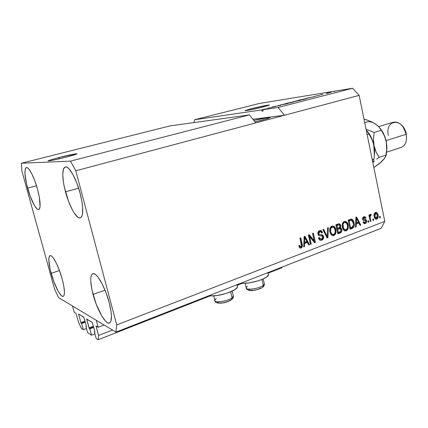 <?xml version="1.0" encoding="UTF-8"?>
<svg xmlns="http://www.w3.org/2000/svg" width="428" height="428" viewBox="0 0 428 428"><rect width="100%" height="100%" fill="white"/><g stroke="black" fill="none" stroke-linecap="round" stroke-linejoin="round"><path stroke-width="0.64" d="M74.221 312.301L72.493 305.993L96.332 320.315L98.205 327.276L96.038 326.056L98.536 335.477L98.21 339.741L96.118 338.329L94.369 331.855L94.904 332.171L94.877 331.743L92.282 322.482L86.67 319.095L89.029 327.934L93.4 326.27L89.029 327.934L89.805 328.875L91.533 335.236L94.93 333.926L91.533 335.236L87.601 332.593L85.9 326.329L86.403 326.623L86.37 326.206L83.936 317.405L78.634 314.024L83.776 317.175L86.37 326.206L86.386 326.628L85.9 326.329L86.354 326.152L85.9 326.329L87.601 332.593L91.533 335.236L89.805 328.875L93.7 327.388L89.805 328.875L89.34 328.576L86.707 319.004L92.207 322.396L94.877 331.743L94.893 332.176L94.369 331.855L94.861 331.663L94.369 331.855L96.118 338.329L98.21 339.741L210.442 295.759L98.21 339.741L98.536 335.477L112.511 330.041L98.536 335.477L96.075 325.959L98.205 327.276L104.127 325.007L98.205 327.276L96.332 320.315L72.493 305.993L74.221 312.301L75.954 313.387L76.248 313.986L75.954 313.387L74.221 312.301M78.533 322.354L76.248 313.986L78.533 322.354L81.47 328.458L78.533 322.354M86.488 328.501L83.321 329.704L81.47 328.458L83.321 329.704L86.488 328.501M85.274 322.182L81.641 323.552L83.321 329.704L81.641 323.552L85.274 322.182M85.167 321.781L81.208 323.268L81.641 323.552L80.908 322.653L84.985 321.123L80.908 322.653L81.208 323.268L85.167 321.781M79.1 314.28L78.666 314.436L80.908 322.653L78.624 314.248L79.1 314.28M93.582 326.955L89.34 328.576L93.582 326.955M87.168 319.277L86.724 319.443L87.168 319.277M281.849 267.778L268.115 273.16L281.849 267.778L282.127 267.067L281.849 267.778M242.516 283.192L237.182 285.283L242.516 283.192M96.546 326.238L96.086 326.409L96.546 326.238M58.904 157.52L59.251 158.804L58.904 157.52L76.419 153.786L76.917 153.941L75.237 154.604L66.506 157.049C56.801 159.542 46.352 161.597 48.321 160.644L58.904 157.52C68.405 155.096 78.666 153.064 76.826 153.994L66.506 157.049L53.013 160.152L48.3 160.655L58.904 157.52M251.124 108.755L251.327 109.643L251.124 108.755L267.57 105.192L269.094 105.256L263.627 106.834C255.468 108.937 243.623 111.28 245.26 110.488L251.124 108.755C259.127 106.7 270.817 104.373 269.319 105.144L261.454 107.374L249.984 109.91L245.201 110.531L251.124 108.755M263.263 119.883L254.96 121.894L267.425 118.695L269.742 117.844L270.1 117.588L269.175 117.454L253.767 120.38C264.327 117.984 269.736 117.09 269.988 117.705L263.263 119.883M27.595 188.165C24.514 176.197 24.118 169.333 26.408 167.578C28.815 166.706 34.294 177.197 37.504 189.123L34.839 180.841L31.816 173.805L28.917 169.151L27.665 167.947L26.611 167.551L25.787 167.974L25.225 169.178L24.947 173.688L26.584 184.179L30.12 196.024L34.438 205.499L37.081 208.928L38.178 209.522L39.06 209.324L39.697 208.324L40.061 206.547L39.365 197.303L37.504 189.123C40.542 201.149 40.928 207.949 38.67 209.522C36.161 210.378 30.752 199.79 27.595 188.165L36.519 185.763L27.595 188.165M65.468 191.84C61.921 177.497 61.878 169.188 65.334 166.92C68.945 165.657 76.328 178.551 80.138 193.263L76.863 183.12L72.931 174.506L69.004 168.814L67.239 167.348L65.703 166.872L64.451 167.391L63.526 168.857L62.745 174.33L63.44 182.387L64.302 187.02L68.534 201.353L72.22 209.608L74.135 212.887L77.768 217.13L79.351 217.906L80.694 217.718L81.743 216.552L82.444 214.439L82.695 207.66L82.219 203.246L80.138 193.263C83.588 207.66 83.631 215.867 80.266 217.895C76.478 219.163 69.208 206.109 65.468 191.84L78.64 188.165L65.468 191.84M93.058 294.443C90.041 282.491 89.966 275.584 92.823 273.711C96.466 271.967 105.213 287.07 109.204 302.58L105.989 292.618L101.992 283.614L97.884 277.034L95.995 274.979L94.315 273.856L92.908 273.685L91.827 274.46L91.1 276.135L90.747 278.628L90.779 281.838L91.961 289.895L96.07 303.794L101.8 316.025L105.646 321.262L107.369 322.659L108.856 323.135L110.06 322.659L110.916 321.23L111.457 315.725L111.103 311.841L109.204 302.58C112.136 314.505 112.211 321.326 109.434 323.038C105.556 324.756 96.953 309.412 93.058 294.443L105.021 290.163L93.058 294.443M51.157 273.337C48.455 263.006 48.102 257.105 50.087 255.634C52.526 254.489 58.807 266.43 62.146 278.874L59.524 270.71L56.448 263.413L53.414 258.154L52.066 256.554L50.905 255.719L49.974 255.677L49.3 256.409L48.803 260.026L50.188 269.538L53.639 281.089L58.064 291.045L60.862 295.154L62.055 296.176L63.05 296.433L63.799 295.898L64.275 294.592L64.451 292.549L63.879 286.567L62.146 278.874C64.799 289.216 65.147 295.058 63.189 296.395C60.632 297.503 54.42 285.433 51.157 273.337L59.471 270.571L51.157 273.337M241.285 283.047C248.812 284.588 268.11 278.703 268.495 274.813L268.217 273.599L268.538 274.573L267.195 276.531L263.691 278.698L258.544 280.731L249.572 282.822L244.158 283.25L241.285 283.047M249.449 114.891L170.012 125.907L21.4 163.229L70.438 161.131L249.449 114.891L70.438 161.131L75.799 170.783L255.746 122.895L249.449 114.891L170.012 125.907L21.4 163.229L70.438 161.131L75.799 170.783L116.732 324.916L384.788 221.356L359.156 95.374L75.799 170.783L116.732 324.916L115.94 332.101L58.545 297.61L54.645 289.371L21.817 170.756L21.4 163.229L21.817 170.756L54.645 289.371L58.545 297.61L115.94 332.101L381.177 228.301L115.94 332.101L116.732 324.916L384.788 221.356L381.177 228.301L384.788 221.356L359.156 95.374L352.533 88.259L259.507 103.437L194.59 119.738L261.722 109.889L267.8 108.691L262.776 109.734L278.104 107.487L352.533 88.259L278.104 107.487L284.502 115.244L359.156 95.374L352.533 88.259L259.507 103.437L194.59 119.738L261.722 109.889L262.022 111.227L263.076 111.077L262.776 109.734L267.8 108.691L262.894 109.413L265.97 109.049L261.722 109.889L262.022 111.227L263.076 111.077L262.776 109.734L278.104 107.487L284.502 115.244L252.878 119.252L284.502 115.244L255.746 122.895L249.449 114.891M275.439 106.577L267.848 108.209L275.439 106.577M278.13 105.502L280.704 105.374L272.545 106.936L279.65 105.582L278.13 105.502L279.65 105.582L272.545 106.936L280.704 105.374L278.13 105.502M286.856 103.795L280.163 105.063L285.92 103.646L288.295 103.303L286.856 103.795L288.344 103.335L287.295 103.41L280.196 105.037L286.856 103.795M299.552 100.532L292.832 101.811L298.493 100.419L300.97 100.066L299.552 100.532L300.98 100.088L299.884 100.179L292.864 101.778L299.552 100.532M308.861 97.975L306.876 98.124L314.457 96.691L306.876 98.124L308.861 97.975M333.995 91.597L334.771 91.469L333.995 91.597M331.005 92.25L326.125 93.379L331.005 92.25M327.12 93.363L327.891 93.24L327.12 93.363M322.873 94.337L320.267 94.823L322.873 94.337M321.963 94.69L321.209 94.882L321.963 94.69M319.652 95.241L314.131 96.439L319.652 95.241M305.854 98.643L306.962 98.59L303.447 99.526L298.284 100.329L305.662 98.67L298.284 100.329L303.447 99.526L307.074 98.542L305.854 98.643M293.988 101.8L290.837 102.768L285.76 103.544L293.988 101.8L285.76 103.544L290.837 102.768L293.988 101.8M309.615 236.582L311.247 244.003L310.434 244.313L308.379 234.983L309.246 234.656L314.173 240.846L312.547 233.431L313.355 233.126L315.388 242.425L314.526 242.751L309.615 236.582L314.526 242.751L315.388 242.425L313.355 233.126L312.547 233.431L314.173 240.846L309.246 234.656L308.379 234.983L310.434 244.313L311.247 244.003L310.348 243.917L311.247 244.003L309.615 236.582L308.823 236.47L309.615 236.582M323.627 236.502L323.359 238.76L322.257 239.899L320.331 240.231L318.988 239.113L318.55 237.963L319.325 237.54L319.893 238.664L320.898 239.129L322.188 238.706L322.889 237.363L322.225 235.93L319.293 235.726L318.266 234.945L317.892 232.661L319.17 230.869L320.545 230.499L321.455 230.778L322.557 232.554L321.786 232.971L321.07 231.799L319.593 231.858L318.689 233.094L319.01 234.453L322.546 234.913L323.627 236.502L321.968 234.742L319.176 234.614L318.721 233.768L319.86 231.741L320.46 231.623L321.786 232.971L322.557 232.554L321.471 230.788L319.598 230.671C318.239 231.248 317.678 232.372 317.913 234.046C318.272 235.309 319.015 235.903 320.149 235.817L321.353 235.791L322.84 236.834L321.637 239.001L320.957 239.129L319.325 237.54L318.55 237.963C318.871 239.386 319.63 240.167 320.823 240.301L321.803 240.108L320.995 239.99L320.165 240.178L321.803 240.108C323.252 239.493 323.862 238.294 323.627 236.502L322.824 236.39L323.627 236.502M328.356 227.536L327.95 237.631L327.136 237.941L322.856 229.585L323.675 229.28L327.265 236.732L327.532 227.84L328.356 227.536L327.532 227.84L327.265 236.732L323.675 229.28L322.856 229.585L327.136 237.941L327.95 237.631L326.955 237.588L327.95 237.631L328.356 227.536M333.899 235.491L331.93 235.336L330.464 233.624L329.704 230.307L330.025 228.124L330.914 226.701L332.583 225.936L334.022 226.353L335.215 227.782L335.953 230.12L336.007 232.372L335.306 234.346L333.899 235.491L335.809 233.255L335.868 229.681C335.482 227.498 334.418 226.251 332.684 225.936L331.887 226.091C329.908 227.359 329.255 229.344 329.929 232.046L331.374 234.902L333.038 235.657L333.899 235.491M346.252 230.778L344.326 230.617L342.892 228.916L342.149 225.631L342.464 223.475L343.331 222.068L344.968 221.319L346.375 221.741L347.541 223.154L348.264 225.47L348.317 227.696L347.627 229.649L346.252 230.778L348.119 228.573L348.183 225.037C347.798 222.86 346.755 221.624 345.043 221.319L344.283 221.469C342.352 222.715 341.71 224.679 342.368 227.348L343.78 230.184L345.428 230.938L346.252 230.778M373.505 218.89L373.767 220.158L373.039 220.436L372.777 219.168L373.505 218.89L372.777 219.168L373.039 220.436L373.767 220.158L372.965 220.083L373.767 220.158L373.505 218.89M378.074 214.979L378.202 217.108L377.656 218.483L376.592 219.184L375.452 218.943L374.757 218.162L374.136 216.226L374.473 213.294L375.458 212.449L376.608 212.491L377.512 213.374L378.074 214.979C377.833 213.438 377.127 212.561 375.955 212.347L375.458 212.449C374.152 213.305 373.73 214.663 374.195 216.52C374.43 218.082 375.131 218.981 376.303 219.222L376.827 219.109C378.143 218.232 378.555 216.857 378.074 214.979L377.271 214.915L378.074 214.979M301.109 248.005L299.621 247.721L298.739 245.731L299.541 245.292L300.493 246.929L301.51 246.207L299.964 238.123L300.788 237.813L302.414 245.731L302.211 246.951L301.109 248.005C302.387 247.17 302.751 245.897 302.205 244.19L300.788 237.813L299.964 238.123L301.569 245.87L300.611 246.945L299.541 245.292L298.739 245.731L299.718 247.812L301.109 248.005M356.315 223.914L356.246 226.84L355.465 227.14L355.887 217.269L356.62 216.996L360.793 225.107L360.018 225.401L358.83 222.961L356.315 223.914L358.83 222.961L360.018 225.401L360.793 225.107L356.62 216.996L355.887 217.269L355.465 227.14L356.246 226.84L355.481 226.754L356.246 226.84L356.315 223.914L355.604 223.839L356.315 223.914M366.587 220.762L366.566 222.084L365.919 223.143L364.758 223.646L363.698 223.234L363.078 222.105L363.795 221.709L364.303 222.523L364.924 222.635L365.619 222.255L365.908 221.431L365.592 220.677L363.752 220.527L362.901 220.019L362.543 218.467L363.249 217.135L364.49 216.68L365.389 217.033L365.919 218.029L365.202 218.419L364.768 217.745L364.067 217.724L363.484 218.109L363.324 218.949L363.736 219.345L365.838 219.521L366.587 220.762C366.261 219.623 365.582 219.163 364.554 219.377L363.65 219.318L363.302 218.869L364.067 217.724L365.202 218.419L365.919 218.029L364.447 216.68L363.848 216.803C362.853 217.199 362.436 218.023 362.586 219.275C363.014 220.377 363.757 220.816 364.817 220.586L365.592 220.677L365.881 221.201L365.132 222.576L364.747 222.656L363.795 221.709L363.078 222.105L364.64 223.651L365.277 223.518L364.1 223.528L365.277 223.518C366.347 223.058 366.78 222.137 366.587 220.762L365.737 220.682L366.587 220.762M368.572 220.768L368.834 222.036L368.096 222.319L367.834 221.046L368.572 220.768L367.834 221.046L368.096 222.319L368.834 222.036L368.021 221.955L368.834 222.036L368.572 220.768M370.247 217.884L370.937 221.233L370.209 221.511L368.872 215.043L369.605 214.77L369.819 215.803L370.15 214.562L370.835 214.289L371.21 214.417L371.124 215.445L370.215 215.931L370.247 217.884L370.108 216.514L370.605 215.514L371.124 215.445L371.21 214.417L370.445 214.326L369.819 215.803L369.605 214.77L368.872 215.043L370.209 221.511L370.937 221.233L370.134 221.158L370.937 221.233L370.247 217.884L369.444 217.815L370.247 217.884M380.198 216.343L380.455 217.606L379.732 217.879L379.476 216.621L380.198 216.343L379.476 216.621L379.732 217.879L380.455 217.606L379.663 217.536L380.455 217.606L380.198 216.343M354.036 222.769L354.245 225.272L353.651 227.316L352.554 228.231L350.083 229.189L348.173 220.142L350.826 219.19L351.95 219.222L353.18 220.393L354.036 222.769C353.753 220.805 352.886 219.591 351.431 219.109L348.173 220.142L350.083 229.189L352.233 228.37L351.399 228.274L350.002 228.809L352.233 228.37C354.122 227.247 354.721 225.379 354.036 222.769L353.202 222.678L354.036 222.769M341.779 229.472L341.795 231.168L341.341 232.179L337.815 233.87L335.857 224.737L338.976 223.689L340.362 224.518L340.779 225.984L340.287 227.621L341.271 228.242L341.779 229.472L340.287 227.621L340.709 225.401L339.035 223.689L335.857 224.737L337.815 233.87L340.105 232.998L339.281 232.891L337.729 233.485L339.281 232.891L340.105 232.998C341.533 232.431 342.09 231.254 341.779 229.472L340.955 229.371L341.779 229.472M304.618 243.5L304.549 246.56L303.693 246.886L304.148 236.561L304.945 236.261L309.519 244.661L308.674 244.987L307.374 242.457L304.618 243.5L307.374 242.457L308.674 244.987L309.519 244.661L304.945 236.261L304.148 236.561L303.693 246.886L304.549 246.56L303.714 246.448L304.549 246.56L304.618 243.5L303.848 243.377L304.618 243.5M194.061 122.574L194.59 119.738L194.061 122.574M267.57 273.112L267.163 272.92M237.224 285.481L237.545 286.814C237.101 291.008 216.6 297.417 209.249 295.588L212.058 295.85L217.478 295.459L226.69 293.314L234.255 290.018L237.032 287.76L237.561 286.749L237.492 285.872M236.834 285.15L236.459 284.936M299.466 246.683L298.894 245.645L299.584 246.753M301.146 247.288L301.601 245.153L300.092 238.075L301.419 244.062L302.205 244.19L301.419 244.062C301.97 245.768 301.601 247.036 300.322 247.871L300.943 247.502M355.952 217.242L356.369 218.061L355.952 217.242M357.262 219.794L359.953 225.016L360.793 225.107L359.852 225.053L357.262 219.794M357.99 222.876L358.83 222.961L357.99 222.876L355.609 223.774L357.99 222.876M356.337 222.769L356.471 219.896L355.775 219.832L356.471 219.896L356.449 218.066L355.855 218.013L356.449 218.066L358.364 222.004L355.652 222.699L358.364 222.004L356.449 218.066L356.337 222.769M363.174 222.137L363.458 222.437M364.693 220.575L363.613 220.5M364.175 216.707L365.073 217.948L365.919 218.029L365.009 217.986L364.175 216.707M363.222 217.649L364.067 217.724L362.639 218.029L363.067 217.713M362.532 218.794L363.302 218.869L362.532 218.794M362.687 219.173L363.409 219.297M364.827 219.382L365.774 220.896L364.838 219.382M365.646 222.228L364.431 223.432L365.646 222.223M369.011 215.733L369.819 215.803L369.011 215.733M370.402 214.348L371.21 214.417L370.402 214.348M370.268 215.37L370.354 214.375L370.274 215.37L371.124 215.445L369.872 215.402L370.985 215.439M369.867 215.45L370.605 215.514L369.867 215.45M369.257 216.445L369.407 215.766L369.257 216.44L370.108 216.514L369.257 216.44L369.262 216.787M375.666 212.384L377.079 214.332L375.752 212.422M377.159 217.756L375.971 219.034L377.159 217.756M375.923 213.315L374.778 213.305L375.923 213.315L377.362 215.316L376.356 218.248L374.917 216.242L374.131 216.172L374.917 216.242L375.629 213.374L374.778 213.305L374.259 213.749L375.099 213.246M375.158 218.103L374.34 217.119L375.474 218.168M351.099 219.131L353.202 222.678L352.346 220.313L351.099 219.131M352.608 227.487L353.228 226.268L351.399 228.274L352.041 227.958M350.404 220.147L349.606 220.356L350.441 220.441L348.328 220.837L351.511 220.233L353.282 223.036L353.453 225.347L351.918 227.348L350.618 227.846L349.788 227.75L350.618 227.846L349.157 220.918L348.328 220.837L349.788 227.75L348.328 220.837L349.612 220.356M350.676 220.153L351.42 220.222L350.676 220.153M344.877 221.324C346.215 221.95 347.038 223.154 347.349 224.946L348.183 225.037L347.349 224.946L347.445 225.449L346.429 222.581L344.877 221.324M347.359 228.236L348.119 228.573L347.29 228.477L345.428 230.676L344.775 230.831L346.316 230.125L347.359 228.236M343.299 229.119L342.314 226.979L343.144 227.075C342.582 225.021 343.042 223.507 344.519 222.528L343.689 222.442L342.288 224.042L343.186 222.71L344.289 222.335M344.69 229.734L343.673 229.435M344.594 222.367L343.689 222.442L345.064 222.421L346.659 223.368L347.413 225.299C347.921 227.289 347.456 228.761 346.022 229.718L345.423 229.836C344.176 229.59 343.416 228.67 343.144 227.075L342.314 226.979L342.213 226.417L342.314 226.979C342.587 228.573 343.352 229.494 344.599 229.74L345.086 229.793M338.762 223.71L339.885 225.31L340.709 225.401L339.885 225.31L339.95 225.765L339.538 224.427L338.762 223.71M339.602 227.316L340.287 227.621L339.463 227.53L341.046 229.954L340.763 228.718L339.602 227.316M340.972 231.066L339.281 232.891L340.8 231.601M339.179 228.488L336.857 229.21L339.912 228.579L341.014 229.772L340.618 231.527L338.361 232.511L337.537 232.404L338.361 232.511L337.676 229.312L336.857 229.21L337.537 232.404L336.857 229.21L339.03 228.488M336.044 225.422L337.317 224.946L336.044 225.422L336.627 228.145L336.044 225.422L336.863 225.513L336.044 225.422M337.59 224.85L337.885 224.77M339.046 224.807L339.966 225.84L339.559 227.354L337.451 228.242L336.627 228.145L337.451 228.242L336.863 225.513L339.046 224.807L337.312 224.951M338.136 225.042L336.863 225.513L337.451 228.242L339.383 227.477L339.982 226.68L339.522 224.978L338.136 225.042M332.872 226.07L332.54 225.941C333.899 226.573 334.733 227.787 335.049 229.585L335.868 229.681L335.049 229.585L335.236 230.927L334.546 227.996L333.241 226.284M330.908 233.816L329.908 231.66L330.721 231.762L331.368 233.474L332.631 234.485L334.166 234.148L335.14 232.565L334.99 233.148L335.809 233.255L334.99 233.148L333.086 235.384L332.369 235.544L333.706 235.052L334.685 233.897L335.215 232.195L335.081 229.948C335.606 231.955 335.129 233.447 333.663 234.426L333.038 234.544C331.77 234.293 330.999 233.367 330.721 231.762C330.149 229.692 330.614 228.156 332.123 227.161L331.309 227.065L331.919 226.952M332.331 234.432L331.293 234.137M332.267 227.001L331.309 227.065L329.747 229.264L330.02 228.333L331.047 227.182L332.123 227.161L330.71 228.739L330.721 231.762L329.908 231.66L329.699 229.959L329.908 231.66C330.186 233.26 330.956 234.186 332.219 234.437L332.674 234.496M332.123 227.161L332.695 227.049L334.316 228.001L335.081 229.948L333.877 227.498L332.123 227.161M323.033 229.52L325.836 235.288L326.65 235.395L325.836 235.288L326.457 236.62L327.265 236.732L326.457 236.62L323.033 229.52M327.169 236.716L327.136 237.519L327.169 236.716M318.689 237.888L320.155 239.011L319.235 238.68L318.689 237.888M320.305 230.505L321.749 232.447L322.557 232.554L321.621 232.516L321.348 231.42L320.652 230.676M319.967 231.559L319.058 231.639L319.86 231.741L319.058 231.639L317.918 233.661L318.721 233.768L317.918 233.661L318.373 234.507L319.352 234.704M321.53 234.721L322.824 236.39C323.054 238.177 322.445 239.38 320.995 239.99L322.252 239.113L322.883 237.54L322.605 235.726L321.53 234.721M318.373 234.507L317.983 233.907M317.918 233.661L317.886 232.987M317.967 232.672L319.363 231.548M319.657 231.516L320.46 231.623M308.706 234.86L313.376 240.729L314.173 240.846L313.376 240.729L308.706 234.86M312.638 233.394L314.591 242.302L315.388 242.425L314.264 242.425L314.591 242.302L312.638 233.394M308.823 236.47L310.455 243.88L308.823 236.47M304.34 236.486L308.727 244.538L309.519 244.661L308.492 244.629L304.34 236.486M306.582 242.334L307.374 242.457L306.582 242.334L303.848 243.371L306.582 242.334M303.816 244.099L303.762 246.426L303.816 244.099M304.645 242.307L304.79 239.3L304.03 239.188L304.79 239.3L304.763 237.39L304.115 237.294L304.763 237.39L306.86 241.467L304.645 242.307L303.901 242.189L304.645 242.307L306.86 241.467L304.763 237.39L304.645 242.307M377.362 215.316L376.565 213.572L375.789 213.331L375.099 213.845L374.917 216.242L376.009 218.178L376.811 218.114L377.277 217.536L377.362 215.316M350.441 220.441L349.157 220.918L350.618 227.846L352.972 226.68L353.475 224.47L352.474 220.923L351.602 220.254L350.441 220.441M346.659 223.368L345.701 222.544L344.663 222.48L343.582 223.223L343.042 224.411L343.502 228.247L345.016 229.777L346.514 229.451L347.466 227.889L347.477 225.615L346.659 223.368M339.104 228.771L337.676 229.312L338.361 232.511L340.447 231.655L341.046 230.724L340.554 228.846L339.104 228.771M327.8 93.074L331.047 92.341L327.8 93.074M308.502 98.007L310.578 97.477L308.502 98.007M303.618 99.419L299.654 100.04L305.073 98.841L306.111 98.745L303.629 99.478L305.234 98.814L299.654 100.04L303.618 99.419M291.5 102.356L293.324 102.126L289.258 103.009L291.495 102.356M288.649 103.02L291.045 102.372L288.649 103.02M287.322 103.523L281.143 104.855L287.332 103.523M231.468 299.777L232.088 297.845C227.889 301.232 214.701 303.259 214.728 300.536L216.167 298.519M213.706 295.823L214.754 300.135C213.411 303.334 227.568 301.489 232.088 297.845L230.649 291.837L232.088 297.845L233.388 296.304L233.19 295.464M217.36 302.002L217.986 302.714L219.623 303.051L223.411 302.751L227.6 301.601L230.746 299.996M233.415 295.909L232.088 297.845L231.495 299.755M262.68 287.231L263.306 285.348C259.464 288.59 246.137 290.58 246.164 287.932L247.357 286.177M245.164 283.234L246.186 287.562C244.886 290.649 259.175 288.83 263.306 285.348L261.941 279.484L263.306 285.348L264.376 284.031L264.199 283.266M248.732 289.489L250.203 290.328L253.574 290.307L257.699 289.424L261.15 287.99M264.397 283.668L262.701 287.22M386.142 140.561L386.447 142.642L386.142 140.561L406.204 134.269L386.142 140.561L383.921 134.531L386.142 140.561M386.623 152.138L401.207 147.409C405.503 145.552 407.167 141.17 406.204 134.269L403.149 126.988L405.755 131.749L406.311 133.857L406.552 137.934L406.204 134.269C403.722 125.607 399.49 121.579 393.509 122.178L378.657 126.618M372.221 159.58L374.002 158.997L372.702 161.961L374.002 158.997L372.221 159.58M366.753 130.695L368.936 134.05L367.133 134.595L368.936 134.05L370.6 136.714L373.237 142.561L374.077 145.734L374.65 152.373L374.002 158.997L374.65 152.373L374.543 149.014L372.767 141.015C371.269 136.853 369.209 133.349 366.587 130.497C370.274 134.574 372.772 139.651 374.077 145.734L374.388 156.257L373.505 139.1L374.152 132.466L366.047 129.24L374.152 132.466L381.278 130.31L384.323 135.746L386.302 141.887L386.912 147.425L386.714 151.18L386.302 141.887C385.109 136.232 382.819 131.428 379.422 127.48L382.236 131.332L384.708 136.388L386.302 141.887L386.757 145.135L386.864 148.441L386.227 155L384.162 158.868L381.385 161.672M367.989 132.359L372.05 139.539L374.077 145.734L373.505 139.1L374.152 132.466L381.278 130.31L384.323 135.746L386.302 141.887L386.864 148.441L385.815 156.177L384.162 158.868L381.107 162.084L373.847 167.573L379.117 163.806L384.039 158.879M374.928 148.923L374.077 145.734L376.1 151.908L374.928 148.923M377.539 154.695L376.1 151.908L379.171 157.306L386.227 155L379.171 157.306L377.539 154.695M376.715 159.157L379.171 157.306L376.715 159.157M372.799 162.415L374.441 160.987L372.799 162.415M373.564 122.889L377.426 125.447L379.026 127.02L381.278 130.31L379.026 127.02L375.458 123.965C371.584 121.499 368.005 121.087 364.72 122.729M373.104 122.579L370.498 121.349L373.104 122.579M367.7 120.252L370.498 121.349L364.752 119.262L364.057 119.46L364.752 119.262L367.7 120.252M388.399 135.43C384.579 119.273 403.181 117.358 406.204 134.269M268.495 274.813L267.987 272.599M237.545 286.814L237.042 284.711M300.445 246.913L299.83 246.812M300.477 248.128L300.146 248.069M364.64 223.651L364.362 223.619M364.56 222.635L363.902 222.571M364.41 217.649L363.565 217.574M376.303 219.222L376.019 219.195M376.18 218.232L375.5 218.168M351.351 220.222L350.516 220.142M345.428 230.938L344.936 230.879M345.064 222.421L344.235 222.335M339.912 228.579L339.088 228.482M333.038 235.657L332.508 235.587M332.695 227.049L331.882 226.952M320.823 240.301L320.294 240.22M320.577 239.075L320.155 239.011M320.149 235.817L319.347 235.705M232.158 291.147L233.388 296.304C233.442 297.61 232.859 298.723 231.639 299.643C224.491 304.324 214.829 303.869 214.974 301.007M263.193 278.933L264.376 284.031C264.424 285.166 263.921 286.188 262.867 287.086C261.524 288.814 252.124 291.238 249.893 290.505C247.668 290.093 246.496 289.376 246.378 288.354"/></g></svg>
